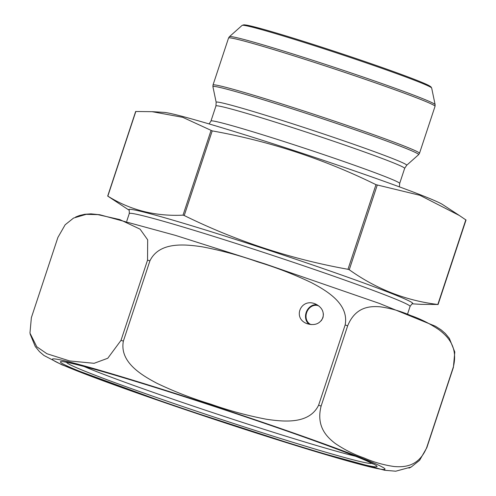 <?xml version="1.0" encoding="UTF-8"?>
<svg xmlns="http://www.w3.org/2000/svg" width="496" height="496" viewBox="0 0 496 496"><rect width="100%" height="100%" fill="white"/><g stroke="black" fill="none" stroke-linecap="round" stroke-linejoin="round"><path stroke-width="0.74" d="M465.887 219.926L459.321 215.475L419.932 195.312L375.974 184.661C323.931 159.061 269.347 141.137 212.22 130.888L182.757 117.329L152.08 111.681L135.83 111.488L107.837 196.125C130.287 210.124 155.347 216.467 183.024 215.159L184.233 215.524C236.276 241.124 290.861 259.048 347.981 269.297L349.258 269.743C376.241 289.001 405.765 300.582 437.825 304.482L421.643 304.37M129.065 210.168L107.905 196.205M129.27 213.571A147.876 5.307 -161.7 0 1 144.9 216.237A147.876 5.307 -161.7 0 1 303.614 265.794A147.876 5.307 -161.7 0 1 410.068 306.441C411.754 304.079 412.591 303.161 412.585 303.676A149.525 5.363 -161.7 0 0 307.948 263.37A149.525 5.363 -161.7 0 0 144.652 212.3A149.525 5.363 -161.7 0 0 128.898 209.858C129.202 209.436 129.326 210.676 129.27 213.571L126.753 221.185M459.327 215.469L442.525 204.495A148.013 5.313 -161.7 0 0 366.953 175.237A148.013 5.313 -161.7 0 0 164.002 112.381L152.08 111.662M31.366 317.676L29.958 333.089L36.766 346.747L46.897 353.716L69.719 360.964L94.104 363.308L107.787 358.248L121.005 340.368L147.541 260.115L147.672 239.81L140.089 229.164L119.796 219.579L97.848 214.632L86.199 214.34L73.544 218.066L65.15 224.787L57.902 237.429L31.366 317.676M75.59 217.043L79.441 215.543L84.773 214.284L90.979 213.857L99.832 214.756L175.454 235.377L265.186 263.953L379.359 303.409L435.494 326.256L441.124 329.852L445.352 333.523L449.351 338.377L454.795 351.993L453.387 367.406L426.845 447.652L419.622 460.276L411.209 467.015L408.983 468.125M321.117 406.081C315.896 426.678 327.031 437.081 335.067 443.343C344.15 449.556 353.722 454.386 363.785 457.839C373.544 462.148 383.712 465.05 394.283 466.538C404.135 467.275 418.779 466.854 426.715 447.497L453.257 367.251C458.478 346.648 447.342 336.245 439.307 329.983C430.224 323.77 420.651 318.94 410.589 315.487C400.83 311.178 390.662 308.276 380.091 306.795C370.233 306.051 355.595 306.472 347.659 325.829L321.117 406.081A208.425 7.477 -161.7 0 0 318.612 405.201L345.154 324.948C349.165 303.998 327.124 290.96 311.587 282.745C294.258 274.462 276.346 267.518 257.833 261.907C239.692 255.465 221.135 250.43 202.163 246.803C184.518 244.187 159.272 241.608 149.916 260.84L123.374 341.093C119.362 362.043 141.403 375.081 156.947 383.29C174.27 391.58 192.181 398.524 210.695 404.128C228.836 410.576 247.392 415.611 266.364 419.238C284.01 421.848 309.256 424.433 318.612 405.201M322.946 317.657C319.982 323.851 314.7 325.866 307.098 323.696C292.15 318.389 300.781 297.656 315.332 303.918C321.737 307.024 324.272 311.606 322.946 317.657M318.984 306.032A10.106 8.432 -68.6 0 0 318.389 305.765A10.106 8.432 -68.6 0 0 318.258 305.716A10.106 8.432 -68.6 0 0 306.819 312.17A10.106 8.432 -68.6 0 0 311.011 324.576A10.106 8.432 -68.6 0 0 311.141 324.626M321.185 320.788A10.106 8.432 -68.6 0 0 323.373 313.782M317.18 304.798A10.707 8.934 -68.6 0 0 306.423 311.804A10.707 8.934 -68.6 0 0 309.312 324.359M377.251 185.107L349.258 269.743M375.974 184.661L347.981 269.297M465.818 219.846L437.825 304.482M211.017 130.522L183.024 215.159M212.22 130.888L184.233 215.524M399.671 183.439A99.38 3.565 -161.7 0 0 306.435 148.85A99.38 3.565 -161.7 0 0 210.961 121.03L215.94 105.964A99.38 3.565 -161.7 0 1 311.414 133.784A99.38 3.565 -161.7 0 1 404.649 168.373L399.671 183.439L399.41 186.868M404.649 168.373L406.664 165.298A100.353 3.602 -161.7 0 0 312.567 130.305A100.353 3.602 -161.7 0 0 216.157 102.294L215.94 105.964M406.664 165.298L418.587 154.684A108.339 3.887 -161.7 0 0 362.954 132.544A108.339 3.887 -161.7 0 0 212.914 86.664L216.157 102.294M213.007 85.021A108.742 3.9 18.3 0 1 317.477 115.463A108.742 3.9 18.3 0 1 419.492 153.314L435.035 106.324A108.742 3.9 -161.7 0 0 333.014 68.473A108.742 3.9 -161.7 0 0 228.544 38.031L213.007 85.021L212.914 86.664M435.128 104.681L431.681 88.071A99.851 3.584 -161.7 0 0 338.005 53.388A99.851 3.584 -161.7 0 0 242.122 25.377L229.45 36.661A108.339 3.887 18.3 0 1 333.486 67.053A108.339 3.887 18.3 0 1 435.128 104.681L435.035 106.324M243.982 25.358A98.282 3.528 18.3 0 1 338.272 52.582A98.282 3.528 18.3 0 1 430.199 86.949M128.805 378.938A175.2 6.287 -161.7 0 0 142.389 394.878A175.2 6.287 -161.7 0 0 384.846 468.757A175.2 6.287 -161.7 0 0 128.805 378.938M123.374 341.093A208.425 7.477 -161.7 0 0 122.19 340.727A208.425 7.477 -161.7 0 0 121.005 340.368M347.659 325.829A208.425 7.477 -161.7 0 0 345.154 324.948M149.916 260.84A208.425 7.477 -161.7 0 0 148.726 260.481A208.425 7.477 -161.7 0 0 147.541 260.115M83.781 366.37A154.659 5.549 -161.7 0 0 218.556 414.569A154.659 5.549 -161.7 0 0 355.496 456.227M66.532 362.322A160.785 5.772 -161.7 0 0 217.378 418.134A160.785 5.772 -161.7 0 0 371.752 463.264M133.102 380.624A166.83 5.989 -161.7 0 0 146.029 395.802A166.83 5.989 -161.7 0 0 376.904 466.147A166.83 5.989 -161.7 0 0 133.102 380.624M466.042 219.957L438.055 304.587M135.668 111.464L107.682 196.1M410.068 306.441L407.551 314.055M412.269 303.825L421.643 304.389M209.12 123.932L210.961 121.03M431.681 88.071L430.962 86.85L428.042 85.083C422.66 82.466 411.618 78.132 394.915 72.087C375.577 65.112 353.76 57.641 329.462 49.687C301.723 40.641 279.31 33.734 262.229 28.973L246.766 25.141L243.902 24.8L242.122 25.377M419.492 153.314L418.587 154.684M229.45 36.661L228.544 38.031M30.126 334.031L35.297 346.561L39.463 351.627L43.958 355.477L62.099 364.889L173.873 405.796L309.684 449.822L384.685 470.282L395.74 471.2L411.209 467.009M65.032 362.117C63.246 361.113 93.409 368.237 133.368 380.717C189.98 397.916 270.692 424.793 321.52 443.374C342.879 451.168 358.075 457.07 367.121 461.082L373.079 463.989"/></g></svg>
